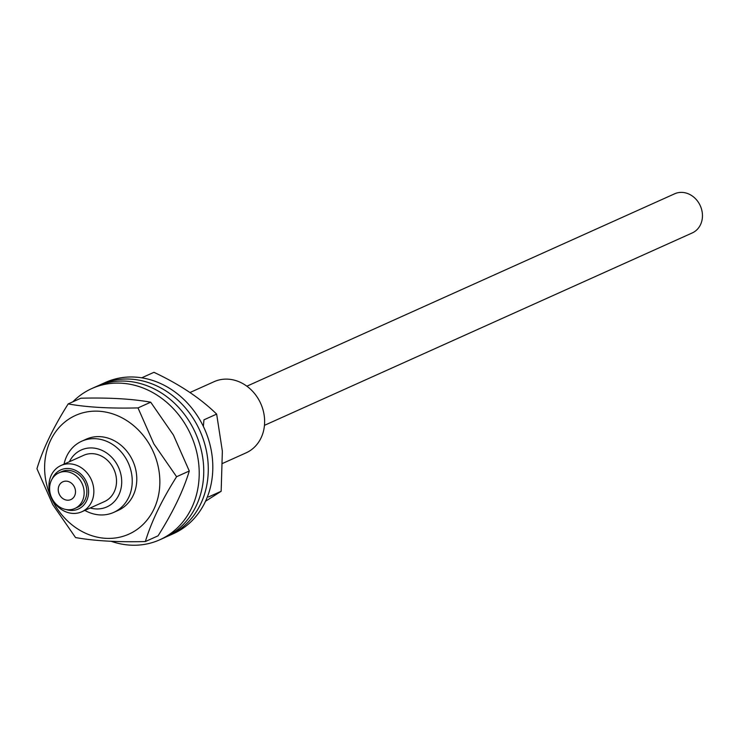 <?xml version="1.0" encoding="UTF-8"?>
<svg xmlns="http://www.w3.org/2000/svg" width="739" height="739" viewBox="0 0 739 739"><rect width="100%" height="100%" fill="white"/><g stroke="black" fill="none" stroke-linecap="round" stroke-linejoin="round"><path stroke-width="1.11" d="M66.113 509.522A21.459 18.466 -114.2 0 0 84.338 504.432A21.459 18.466 -114.2 0 0 87.165 483.703A21.459 18.466 -114.2 0 0 69.909 468.646A21.459 18.466 -114.2 0 0 52.275 478.743M92.172 481.837A25.357 21.819 65.8 0 1 81.807 511.767A25.357 21.819 65.8 0 1 50.64 495.435A25.357 21.819 65.8 0 1 61.004 465.505A25.357 21.819 65.8 0 1 92.172 481.837M90.204 507.989A31.214 26.853 -114.2 0 0 115.894 499.758A31.214 26.853 -114.2 0 0 119.635 470.078A31.214 26.853 -114.2 0 0 95.137 448.268A31.214 26.853 -114.2 0 0 69.401 461.736M64.034 464.147A39.01 33.569 65.8 0 1 81.706 441.229A39.01 33.569 65.8 0 1 129.648 466.355A39.01 33.569 65.8 0 1 113.704 512.395A39.01 33.569 65.8 0 1 84.846 510.4M190.015 392.511L214.088 381.684A39.01 33.569 65.8 0 1 262.04 406.81A39.01 33.569 65.8 0 1 246.096 452.85L222.698 463.371M81.807 511.767L104.476 501.569A25.357 21.819 -114.2 0 0 114.841 471.648A25.357 21.819 -114.2 0 0 83.673 455.316L61.004 465.505M74.861 488.063A9.755 8.388 -114.2 0 0 62.87 481.782A9.755 8.388 -114.2 0 0 58.889 493.292A9.755 8.388 -114.2 0 0 70.879 499.573A9.755 8.388 -114.2 0 0 74.861 488.063M74.879 508.469L77.595 507.24A19.51 16.785 -114.2 0 0 85.567 484.221A19.51 16.785 -114.2 0 0 61.596 471.658L58.871 472.886A19.51 16.785 65.8 0 1 82.851 485.449A19.51 16.785 65.8 0 1 74.879 508.469A19.51 16.785 65.8 0 1 50.899 495.906A19.51 16.785 65.8 0 1 58.871 472.886M74.343 486.844A9.755 8.388 65.8 0 1 70.879 499.573A9.755 8.388 65.8 0 1 59.406 494.511A9.755 8.388 65.8 0 1 62.87 481.782A9.755 8.388 65.8 0 1 74.343 486.844M150.294 445.839A65.078 55.988 -114.2 0 0 70.454 418.089A65.078 55.988 -114.2 0 0 54.178 503.702A65.078 55.988 -114.2 0 0 134.027 531.452A65.078 55.988 -114.2 0 0 150.294 445.839M137.999 407.91L153.851 443.871L176.593 476.729C161.721 500.248 151.31 521.863 145.361 541.548C117.695 542.25 94.416 540.92 75.544 537.558L52.802 504.7L36.95 468.738C42.788 449.275 53.199 427.669 68.182 403.919C86.823 407.272 110.093 408.602 137.999 407.91L150.701 402.201C132.059 398.848 108.781 397.517 80.874 398.21L68.182 403.919M145.361 541.548L158.054 535.84C172.926 512.312 183.337 490.705 189.286 471.011L173.434 435.059L150.701 402.201M81.706 441.229L86.232 439.188A39.01 33.569 65.8 0 1 131.052 457.432A39.01 33.569 65.8 0 1 118.24 510.353L113.704 512.395M189.286 471.011L176.593 476.729M72.856 401.813A82.907 71.332 65.8 0 1 91.802 388.557L96.338 386.515A82.907 71.332 65.8 0 1 197.405 437.664A82.907 71.332 65.8 0 1 164.354 537.743L159.818 539.775A82.907 71.332 65.8 0 1 111.219 541.317M91.802 388.557A82.907 71.332 65.8 0 1 192.87 439.705A82.907 71.332 65.8 0 1 159.818 539.775M98.629 385.546A82.907 71.332 65.8 0 1 100.873 384.483L105.409 382.442A82.907 71.332 65.8 0 1 207.659 436.841A82.907 71.332 65.8 0 1 173.425 533.66L168.889 535.701A82.907 71.332 65.8 0 1 166.598 536.671M100.873 384.483A82.907 71.332 65.8 0 1 203.133 438.883A82.907 71.332 65.8 0 1 168.889 535.701M205.525 501.254L221.164 491.278L222.356 451.141L216.656 414.108L203.955 419.817L203.354 426.412M221.164 491.278L208.472 496.987M216.656 414.108C200.371 398.219 179.466 384.289 153.943 372.317L141.722 377.814M246.854 386.201L674.661 193.794A21.459 18.466 65.8 0 1 702.05 211.354A21.459 18.466 65.8 0 1 692.258 232.933L264.46 425.341"/></g></svg>
